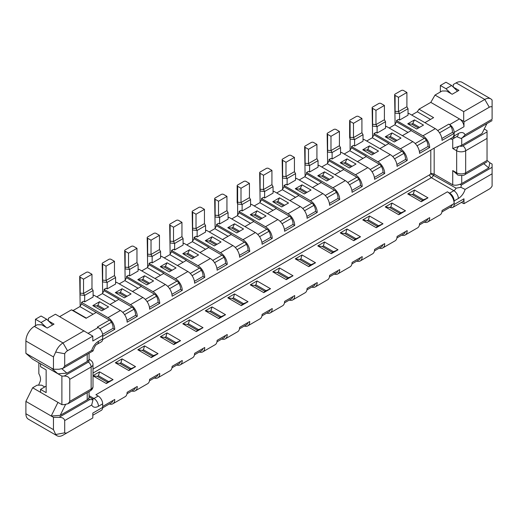 <?xml version="1.0" encoding="UTF-8"?>
<svg xmlns="http://www.w3.org/2000/svg" width="518" height="518" viewBox="0 0 518 518"><rect width="100%" height="100%" fill="white"/><g stroke="black" fill="none" stroke-linecap="round" stroke-linejoin="round"><path stroke-width="0.78" d="M487.037 160.489L487.037 138.41L465.669 150.751L465.669 172.831L487.037 160.489C487.037 162.335 487.037 162.335 487.037 160.489C487.037 162.335 487.037 162.335 487.037 160.489M61.888 404.649L61.888 376.074L64.141 376.074C67.34 376.081 69.211 377.162 69.762 379.325L69.762 401.398L68.117 403.697L64.141 404.649L61.888 404.649L40.521 392.307L40.521 389.387L46.147 386.143M91.731 398.51L93.007 399.728L91.699 404.972L64.705 420.558L64.705 432.828A5.568 3.212 120 0 0 67.515 432.569L92.819 417.961L92.819 413.092L102.661 407.407L102.661 406.436L114.756 399.456A9.544 5.51 60 0 1 112.775 403.82A9.544 5.51 60 0 1 109.343 403.969M92.372 398.834A3.976 2.299 120 0 0 93.946 398.478L98.161 396.043A6.365 3.671 60 0 1 102.661 403.833L102.661 406.436M102.661 338.901L98.446 341.336A6.365 3.671 -120 0 1 97.125 344.25L101.347 341.809A6.365 3.671 -120 0 0 102.661 338.901L102.661 335.327L92.819 341.012L92.819 336.137L67.515 350.751A5.568 3.212 120 0 0 64.705 353.736L64.705 366.012L63.054 368.304L59.078 369.256L53.458 369.256L53.458 356.921L55.704 352.059L64.705 353.736M454.137 200.913A6.365 3.671 60 0 0 449.643 193.123L447.39 191.822A9.544 5.51 -120 0 1 454.137 203.509L454.137 204.487L463.979 198.802L463.979 203.671L489.29 189.064A5.568 3.212 120 0 0 492.1 186.072L492.1 164.064L489.847 162.762L488.746 167.949L461.732 183.54A6.365 3.671 180 0 1 459.906 184.279L461.305 185.088L460.923 187.315L465.106 189.387A10.341 5.97 120 0 1 458.359 198.478L454.137 200.913L454.137 203.509L442.048 210.489A9.544 5.51 60 0 1 440.073 214.86L427.7 222.002A9.544 5.51 60 0 1 424.268 222.151M424.896 122.662L433.611 117.631L418.991 109.188L430.801 102.37L435.016 95.066L442.048 91.006L446.548 91.006L452.169 94.257L458.922 90.359L453.295 87.115L453.295 84.512L456.105 82.893A11.927 6.889 120 0 1 462.075 82.297L490.753 98.86A11.927 6.889 120 0 1 492.1 100.11L492.1 106.98A5.568 3.212 120 0 0 489.29 107.239L463.979 121.853L463.979 126.722L454.137 132.407L454.137 135.975A6.365 3.671 -120 0 1 452.823 138.889A6.365 3.671 -120 0 1 450.226 138.869M492.1 106.98L492.1 119.257C492.1 121.095 492.1 121.095 492.1 119.257C492.1 121.095 492.1 121.095 492.1 119.257L465.106 134.842L462.179 137.879L460.923 138.429L457.316 136.881M484.239 129.001L487.037 130.62L487.037 138.41M487.037 131.915L462.859 145.882A3.976 2.299 -120 0 1 465.669 150.751A6.365 3.671 180 0 1 456.669 150.751L452.732 148.478L459.738 146.011A6.365 3.671 180 0 0 461.732 145.228L461.732 138.112M92.819 336.137L55.426 314.225L48.394 318.285L48.394 320.882L54.021 324.126L47.267 328.024L41.647 324.773L37.147 324.773L34.337 326.398A11.927 6.889 120 0 0 25.9 341.012L25.9 353.347L53.458 369.256M40.521 389.387L46.147 392.631L46.147 369.904L40.521 366.66L40.521 363.74L32.647 359.194L25.9 353.347M451.048 93.603L445.985 88.733L440.358 85.489L440.358 91.984M435.016 95.066L463.701 111.623L463.701 121.367L459.479 118.933A6.365 3.671 60 0 1 463.979 126.722M490.753 98.86A11.927 6.889 120 0 0 484.79 99.45L463.701 111.623M84.104 330.782L63.015 342.955A11.927 6.889 120 0 0 55.704 352.059M430.801 102.37L459.479 118.933L449.643 124.611A6.365 3.671 60 0 1 454.137 132.407M463.979 121.853L463.701 121.367M484.79 191.66L489.29 189.064L484.79 191.66A11.927 6.889 120 0 0 484.822 191.641M64.705 420.558C64.148 418.395 62.277 417.314 59.078 417.307L53.458 417.307L51.204 416.012L57.958 402.376M93.013 399.799L89.873 399.533L88.468 398.724A6.365 3.671 180 0 1 87.199 399.779L60.185 415.371L51.204 416.012L25.9 401.398L32.647 387.762L37.147 385.165L41.647 385.165L44.742 386.952M53.458 417.307L53.458 429.649L55.704 434.505L64.705 432.828M55.704 434.505A11.927 6.889 120 0 0 57.051 435.761A11.927 6.889 120 0 0 63.015 435.165L67.515 432.569M92.819 415.242L101.347 410.321A6.365 3.671 -120 0 0 102.661 407.407M454.137 204.487A6.365 3.671 60 0 1 452.823 207.394A6.365 3.671 60 0 1 450.019 207.278M463.979 198.802A6.365 3.671 60 0 1 462.665 201.716L452.823 207.394M98.161 396.043L95.914 394.742L447.39 191.822M427.7 222.002A9.544 5.51 60 0 0 429.675 217.631L419.554 223.478A9.544 5.51 60 0 1 417.579 227.849L405.205 234.991A9.544 5.51 60 0 0 407.18 230.62L397.06 236.467A9.544 5.51 60 0 1 395.085 240.831L382.711 247.98A9.544 5.51 60 0 0 384.686 243.609L374.566 249.449A9.544 5.51 60 0 1 372.591 253.82L360.217 260.962A9.544 5.51 60 0 0 362.192 256.598L352.072 262.438A9.544 5.51 60 0 1 350.097 266.809L337.723 273.951A9.544 5.51 60 0 0 339.698 269.58L329.577 275.427A9.544 5.51 60 0 1 327.596 279.798L315.229 286.94A9.544 5.51 60 0 0 317.204 282.569L307.083 288.416A9.544 5.51 60 0 1 305.102 292.78L292.735 299.922A9.544 5.51 60 0 0 294.71 295.558L284.589 301.398A9.544 5.51 60 0 1 282.608 305.769L270.241 312.911A9.544 5.51 60 0 0 272.215 308.54L262.095 314.387A9.544 5.51 60 0 1 260.114 318.758L247.746 325.9A9.544 5.51 60 0 0 249.721 321.529L239.601 327.376A9.544 5.51 60 0 1 237.62 331.74L225.252 338.889A9.544 5.51 60 0 0 227.227 334.518L217.1 340.358A9.544 5.51 60 0 1 215.125 344.729L202.752 351.871A9.544 5.51 60 0 0 204.733 347.507L194.606 353.347A9.544 5.51 60 0 1 192.631 357.718L180.258 364.86A9.544 5.51 60 0 0 182.239 360.489L172.112 366.336A9.544 5.51 60 0 1 170.137 370.707L157.763 377.849A9.544 5.51 60 0 0 159.745 373.478L149.618 379.325A9.544 5.51 60 0 1 147.643 383.689L135.269 390.837A9.544 5.51 60 0 0 137.251 386.467L127.124 392.307A9.544 5.51 60 0 1 125.149 396.678L112.775 403.82M135.269 390.837A9.544 5.51 60 0 1 131.837 390.98M157.763 377.849A9.544 5.51 60 0 1 154.332 377.991M180.258 364.86A9.544 5.51 60 0 1 176.826 365.009M202.752 351.871A9.544 5.51 60 0 1 199.32 352.02M225.252 338.889A9.544 5.51 60 0 1 221.814 339.031M247.746 325.9A9.544 5.51 60 0 1 244.308 326.042M270.241 312.911A9.544 5.51 60 0 1 266.802 313.06M292.735 299.922A9.544 5.51 60 0 1 289.297 300.071M315.229 286.94A9.544 5.51 60 0 1 311.797 287.082M337.723 273.951A9.544 5.51 60 0 1 334.291 274.093M360.217 260.962A9.544 5.51 60 0 1 356.785 261.111M382.711 247.98A9.544 5.51 60 0 1 379.28 248.122M405.205 234.991A9.544 5.51 60 0 1 401.774 235.133M128.814 370.558L115.313 362.762L122.067 358.87L135.561 366.66L128.814 370.558L129.94 369.256L119.813 363.416L115.313 362.762M151.308 357.569L137.807 349.779L144.561 345.882L158.055 353.671L151.308 357.569L152.434 356.267L142.308 350.427L137.807 349.779M173.802 344.58L160.302 336.791L167.055 332.893L180.549 340.689L173.802 344.58L174.929 343.285L164.802 337.438L160.302 336.791M196.296 331.598L182.802 323.802L189.549 319.904L203.043 327.7L196.296 331.598L197.423 330.296L187.296 324.449L182.802 323.802M218.79 318.609L205.296 310.813L212.043 306.921L225.537 314.711L218.79 318.609L219.917 317.307L209.79 311.467L205.296 310.813M241.284 305.62L227.791 297.831L234.537 293.933L248.031 301.722L241.284 305.62L242.411 304.325L232.284 298.478L227.791 297.831M263.779 292.631L250.285 284.842L257.032 280.944L270.525 288.74L263.779 292.631L264.905 291.336L254.785 285.489L250.285 284.842M286.273 279.649L272.779 271.853L279.526 267.961L293.02 275.751L286.273 279.649L287.399 278.347L277.279 272.507L272.779 271.853M308.767 266.66L295.273 258.87L302.02 254.973L315.514 262.762L308.767 266.66L309.894 265.358L299.773 259.518L295.273 258.87M331.261 253.671L317.767 245.882L324.514 241.984L338.014 249.78L331.261 253.671L332.388 252.376L322.267 246.529L317.767 245.882M353.755 240.682L340.261 232.893L347.008 228.995L360.509 236.791L353.755 240.682L354.882 239.387L344.761 233.54L340.261 232.893M376.249 227.7L362.755 219.904L369.502 216.012L383.003 223.802L376.249 227.7L377.376 226.398L367.256 220.558L362.755 219.904M398.743 214.711L385.25 206.922L391.996 203.024L405.497 210.813L398.743 214.711L399.87 213.41L389.75 207.569L385.25 206.922M421.244 201.722L407.744 193.933L414.491 190.035L427.991 197.831L421.244 201.722L422.364 200.427L412.244 194.58L407.744 193.933M93 375.647L99.573 371.853L113.066 379.649L106.319 383.54L93 375.854M97.319 376.398L98.446 375.751L108.566 381.598L107.44 382.245L97.319 376.398L93 375.777M107.44 382.245L106.319 383.54M98.446 375.751L99.573 371.853M113.066 379.649L108.566 381.598M135.561 366.66L131.06 368.609L120.94 362.762L119.813 363.416M131.06 368.609L129.94 369.256M120.94 362.762L122.067 358.87M158.055 353.671L153.555 355.62L143.434 349.779L142.308 350.427M153.555 355.62L152.434 356.267M143.434 349.779L144.561 345.882M180.549 340.689L176.049 342.631L165.928 336.791L164.802 337.438M176.049 342.631L174.929 343.285M165.928 336.791L167.055 332.893M203.043 327.7L198.543 329.649L188.422 323.802L187.296 324.449M198.543 329.649L197.423 330.296M188.422 323.802L189.549 319.904M225.537 314.711L221.037 316.66L210.917 310.813L209.79 311.467M221.037 316.66L219.917 317.307M210.917 310.813L212.043 306.921M248.031 301.722L243.531 303.671L233.411 297.831L232.284 298.478M243.531 303.671L242.411 304.325M233.411 297.831L234.537 293.933M270.525 288.74L266.032 290.689L255.905 284.842L254.785 285.489M266.032 290.689L264.905 291.336M255.905 284.842L257.032 280.944M293.02 275.751L288.526 277.7L278.399 271.853L277.279 272.507M288.526 277.7L287.399 278.347M278.399 271.853L279.526 267.961M315.514 262.762L311.02 264.711L300.893 258.87L299.773 259.518M311.02 264.711L309.894 265.358M300.893 258.87L302.02 254.973M338.014 249.78L333.514 251.722L323.387 245.882L322.267 246.529M333.514 251.722L332.388 252.376M323.387 245.882L324.514 241.984M360.509 236.791L356.008 238.74L345.882 232.893L344.761 233.54M356.008 238.74L354.882 239.387M345.882 232.893L347.008 228.995M383.003 223.802L378.503 225.751L368.376 219.904L367.256 220.558M378.503 225.751L377.376 226.398M368.376 219.904L369.502 216.012M405.497 210.813L400.997 212.762L390.876 206.922L389.75 207.569M400.997 212.762L399.87 213.41M390.876 206.922L391.996 203.024M427.991 197.831L423.491 199.773L413.37 193.933L412.244 194.58M423.491 199.773L422.364 200.427M413.37 193.933L414.491 190.035M88.468 398.724L89.057 397.533L89.064 391.602M93 373.051L431.365 177.7A3.976 2.299 120 0 0 433.579 175.168A6.365 3.671 -60 0 1 434.175 174.1L430.801 173.297L430.801 150.078M434.175 148.135L434.175 174.1L452.732 184.816C454.823 185.483 457.213 185.308 459.906 184.279M486.914 123.595L481.999 133.527L461.732 145.228M61.888 376.074L57.958 373.802L51.204 367.961M64.141 376.074L88.325 362.114A2.383 1.379 0 0 0 88.546 360.314A6.365 3.671 180 0 1 87.199 361.467L66.932 373.167L57.958 373.802L40.521 363.74M97.125 344.25C95.856 344.522 94.49 346.756 93.02 350.951L63.054 368.304M93.007 350.841L91.699 350.427A10.341 5.97 120 0 1 98.446 341.336M102.661 335.327A6.365 3.671 -120 0 0 98.161 327.538L88.325 333.216M59.641 316.66L71.452 309.842L86.072 318.285L96.193 312.438L109.453 320.092L97.358 327.072L98.161 327.538M102.661 336.305L114.756 329.318A9.544 5.51 -120 0 0 108.003 317.631L120.377 310.489L93.946 295.228L93.104 295.72M102.622 339.549L452.162 137.749A9.544 5.51 -120 0 0 454.137 133.379L442.048 140.359A9.544 5.51 -120 0 0 435.301 128.671L408.87 113.41L408.029 113.895M120.377 310.489A9.544 5.51 -120 0 1 127.124 322.177L137.251 316.336A9.544 5.51 -120 0 0 130.497 304.649L142.871 297.5A9.544 5.51 -120 0 1 149.618 309.194L159.745 303.347A9.544 5.51 -120 0 0 152.991 291.66L165.365 284.518A9.544 5.51 -120 0 1 172.112 296.205L182.239 290.358A9.544 5.51 -120 0 0 175.485 278.671L187.859 271.529A9.544 5.51 -120 0 1 194.606 283.216L204.733 277.376A9.544 5.51 -120 0 0 197.986 265.682L210.353 258.54A9.544 5.51 -120 0 1 217.1 270.228L227.227 264.387A9.544 5.51 -120 0 0 220.48 252.7L232.847 245.551A9.544 5.51 -120 0 1 239.601 257.245L249.721 251.398A9.544 5.51 -120 0 0 242.974 239.711L255.342 232.569A9.544 5.51 -120 0 1 262.095 244.256L272.215 238.409A9.544 5.51 -120 0 0 265.469 226.722L277.836 219.58A9.544 5.51 -120 0 1 284.589 231.268L294.71 225.427A9.544 5.51 -120 0 0 287.963 213.733L300.33 206.591A9.544 5.51 -120 0 1 307.083 218.279L317.204 212.438A9.544 5.51 -120 0 0 310.457 200.751L322.831 193.609A9.544 5.51 -120 0 1 329.577 205.296L339.698 199.449A9.544 5.51 -120 0 0 332.951 187.762L345.325 180.62A9.544 5.51 -120 0 1 352.072 192.307L362.192 186.461A9.544 5.51 -120 0 0 355.445 174.773L367.819 167.631A9.544 5.51 -120 0 1 374.566 179.319L384.686 173.478A9.544 5.51 -120 0 0 377.939 161.791L390.313 154.642A9.544 5.51 -120 0 1 397.06 166.336L407.18 160.489A9.544 5.51 -120 0 0 400.433 148.802L412.807 141.66A9.544 5.51 -120 0 1 419.554 153.347L429.675 147.5A9.544 5.51 -120 0 0 422.928 135.813L435.301 128.671M437.71 130.575L448.834 124.145L449.643 124.611M402.402 135.651L411.117 130.62L424.371 138.274A3.976 2.299 60 0 1 426.379 140.404A7.951 4.591 60 0 1 427.959 146.51L419.379 151.47M379.908 148.64L388.623 143.609L401.877 151.256A3.976 2.299 60 0 1 403.885 153.393A7.951 4.591 60 0 1 405.464 159.499L396.885 164.459M357.414 161.622L366.129 156.591L379.383 164.245A3.976 2.299 60 0 1 381.39 166.382A7.951 4.591 60 0 1 382.97 172.488L374.385 177.441M334.919 174.611L343.635 169.58L356.889 177.234A3.976 2.299 60 0 1 358.896 179.364A7.951 4.591 60 0 1 360.476 185.47L351.89 190.43M312.425 187.6L321.141 182.569L334.395 190.223A3.976 2.299 60 0 1 336.402 192.353A7.951 4.591 60 0 1 337.982 198.459L329.396 203.419M289.931 200.589L298.646 195.551L311.901 203.205A3.976 2.299 60 0 1 313.908 205.342A7.951 4.591 60 0 1 315.488 211.448L306.902 216.401M267.437 213.571L276.152 208.54L289.407 216.194A3.976 2.299 60 0 1 291.414 218.331A7.951 4.591 60 0 1 292.994 224.436L284.408 229.39M244.943 226.56L253.658 221.529L266.912 229.183A3.976 2.299 60 0 1 268.92 231.313A7.951 4.591 60 0 1 270.5 237.419L261.914 242.379M222.449 239.549L231.164 234.518L244.418 242.171A3.976 2.299 60 0 1 246.426 244.302A7.951 4.591 60 0 1 248.005 250.408L239.42 255.368M199.954 252.538L208.67 247.5L221.924 255.154A3.976 2.299 60 0 1 223.931 257.291A7.951 4.591 60 0 1 225.511 263.397L216.925 268.35M177.454 265.52L186.176 260.489L199.43 268.143A3.976 2.299 60 0 1 201.437 270.273A7.951 4.591 60 0 1 203.017 276.385L194.431 281.339M154.96 278.509L163.682 273.478L176.936 281.132A3.976 2.299 60 0 1 178.943 283.262A7.951 4.591 60 0 1 180.523 289.368L171.937 294.328M132.466 291.498L141.187 286.467L154.442 294.114A3.976 2.299 60 0 1 156.449 296.251A7.951 4.591 60 0 1 158.029 302.357L149.443 307.316M109.971 304.48L118.687 299.449L131.948 307.103A3.976 2.299 60 0 1 133.955 309.24A7.951 4.591 60 0 1 135.535 315.345L126.949 320.299M448.834 124.145A3.976 2.299 60 0 1 450.848 126.282A7.951 4.591 -120 0 1 452.421 132.388L454.137 133.379M109.453 320.092A3.976 2.299 60 0 1 111.461 322.222A7.951 4.591 60 0 1 113.041 328.334L102.59 334.363M441.873 138.481L452.421 132.388M429.675 147.5L427.959 146.51M410.839 130.782L411.117 130.296L396.497 121.853L396.497 120.552L422.928 135.813M411.117 130.296L411.117 130.62M396.497 120.552L398.465 119.418L399.592 120.066L408.029 115.197L408.029 108.702L399.592 113.572L399.592 120.066M407.744 123.802L416.744 128.995L423.491 125.097L414.491 119.904L407.744 123.802L411.68 124.126L418.427 128.024M411.68 124.126L412.807 123.478L414.491 119.904M419.554 127.37L412.807 123.478M25.9 401.398L25.9 413.74A11.927 6.889 120 0 0 28.373 419.198L57.051 435.761M418.991 109.188L417.307 111.791L411.68 115.035M389.186 128.024L394.813 124.773L396.497 121.853M385.528 126.884L386.376 126.398L412.807 141.66M366.692 141.006L372.312 137.762L374.002 134.842L374.002 133.54L375.971 132.407L377.098 133.055L385.528 128.186L385.528 121.691L377.098 126.56L377.098 133.055M363.034 139.873L363.882 139.387L390.313 154.642M344.198 153.995L349.818 150.751L351.508 147.824L351.508 146.529L353.477 145.39L354.603 146.044L363.034 141.168L363.034 134.68L354.603 139.549L354.603 146.044M340.54 152.862L341.388 152.37L367.819 167.631M321.704 166.984L327.324 163.733L329.014 160.813L329.014 159.518L330.983 158.378L332.109 159.026L340.54 154.157L340.54 147.662L332.109 152.532L332.109 159.026M318.046 165.844L318.894 165.359L345.325 180.62M299.21 179.973L304.83 176.722L306.52 173.802L306.52 172.5L308.488 171.367L309.615 172.015L318.046 167.146L318.046 160.651L309.615 165.52L309.615 172.015M295.551 178.833L296.4 178.347L322.831 193.609M276.716 192.955L282.336 189.711L284.026 186.791L284.026 185.489L285.994 184.35L287.114 185.004L295.551 180.134L295.551 173.64L287.114 178.509L287.114 185.004M273.057 191.822L273.899 191.336L300.33 206.591M254.221 205.944L259.842 202.7L261.532 199.773L261.532 198.478L263.5 197.339L264.62 197.993L273.057 193.117L273.057 186.622L264.62 191.498L264.62 197.993M250.563 204.811L251.405 204.319L277.836 219.58M231.727 218.933L237.348 215.682L239.038 212.762L239.038 211.461L241.006 210.327L242.126 210.975L250.563 206.106L250.563 199.611L242.126 204.481L242.126 210.975M228.069 217.793L228.911 217.307L255.342 232.569M209.233 231.915L214.853 228.671L216.543 225.751L216.543 224.449L218.512 223.316L219.632 223.964L228.069 219.095L228.069 212.6L219.632 217.469L219.632 223.964M205.575 230.782L206.417 230.296L232.847 245.551M186.739 244.904L192.359 241.66L194.049 238.733L194.049 237.438L196.018 236.299L197.138 236.953L205.575 232.083L205.575 225.589L197.138 230.458L197.138 236.953M183.081 243.771L183.922 243.279L210.353 258.54M164.238 257.893L169.865 254.642L171.555 251.722L171.555 250.427L173.517 249.287L174.644 249.935L183.081 245.066L183.081 238.571L174.644 243.447L174.644 249.935M160.586 256.753L161.428 256.268L187.859 271.529M141.744 270.882L147.371 267.631L149.054 264.711L149.054 263.409L151.023 262.276L152.15 262.924L160.586 258.055L160.586 251.56L152.15 256.429L152.15 262.924M138.092 269.742L138.934 269.256L165.365 284.518M119.25 283.864L124.877 280.62L126.56 277.7L126.56 276.398L128.529 275.265L129.655 275.913L138.092 271.043L138.092 264.549L129.655 269.418L129.655 275.913M115.598 282.731L116.44 282.245L142.871 297.5M96.756 296.853L102.383 293.609L104.066 290.682L104.066 289.387L106.035 288.248L107.161 288.902L115.598 284.026L115.598 277.538L107.161 282.407L107.161 288.902M96.193 312.438L81.572 303.995L81.572 302.376L83.54 301.236L84.667 301.884L93.104 297.015L93.104 290.52L84.667 295.389L84.667 301.884M81.572 303.995L79.889 306.591L73.142 310.489L71.452 309.842M440.358 85.489L445.985 82.239L451.612 85.489L457.511 91.168M451.612 85.489L445.985 88.733M38.837 363.506A7.951 4.591 -120 0 0 38.876 363.481A7.951 4.591 -120 0 0 39.394 363.086L38.837 363.416L38.837 373.711A7.951 4.591 -120 0 1 40.139 381.455L38.585 385.165M46.147 327.376L41.084 322.5L35.457 319.256L35.457 325.751M463.979 203.671L461.344 202.473M452.305 204.565A7.951 4.591 60 0 1 450.848 206.805A3.976 2.299 60 0 1 450.822 206.811A3.976 2.299 60 0 1 450.802 206.824M426.34 220.946A3.976 2.299 -120 0 0 426.359 220.94A3.976 2.299 -120 0 0 426.379 220.927A7.951 4.591 -120 0 0 427.842 218.693M403.846 233.935A3.976 2.299 -120 0 0 403.865 233.922A3.976 2.299 -120 0 0 403.885 233.916A7.951 4.591 -120 0 0 405.348 231.675M381.352 246.924A3.976 2.299 -120 0 0 381.371 246.911A3.976 2.299 -120 0 0 381.39 246.898A7.951 4.591 -120 0 0 382.854 244.664M358.857 259.913A3.976 2.299 -120 0 0 358.877 259.9A3.976 2.299 -120 0 0 358.896 259.887A7.951 4.591 -120 0 0 360.36 257.653M336.402 272.876L329.442 276.897L336.383 272.889A3.976 2.299 -120 0 0 336.383 272.889A3.976 2.299 -120 0 0 336.402 272.876A7.951 4.591 -120 0 0 337.865 270.642M313.908 285.865L306.947 289.879L313.889 285.871A3.976 2.299 -120 0 0 313.889 285.871A3.976 2.299 -120 0 0 313.908 285.865A7.951 4.591 -120 0 0 315.371 283.624M291.375 298.873A3.976 2.299 -120 0 0 291.394 298.86A3.976 2.299 -120 0 0 291.414 298.847A7.951 4.591 -120 0 0 292.877 296.613M268.881 311.862A3.976 2.299 -120 0 0 268.9 311.849A3.976 2.299 -120 0 0 268.92 311.836A7.951 4.591 -120 0 0 270.383 309.602M246.387 324.844A3.976 2.299 -120 0 0 246.406 324.831A3.976 2.299 -120 0 0 246.426 324.825A7.951 4.591 -120 0 0 247.889 322.591M223.931 337.807L216.971 341.828L223.912 337.82A3.976 2.299 -120 0 0 223.912 337.82A3.976 2.299 -120 0 0 223.931 337.807A7.951 4.591 -120 0 0 225.395 335.573M201.437 350.796L194.477 354.817L201.418 350.809A3.976 2.299 -120 0 0 201.418 350.809A3.976 2.299 -120 0 0 201.437 350.796A7.951 4.591 -120 0 0 202.901 348.562M178.904 363.804A3.976 2.299 -120 0 0 178.924 363.798A3.976 2.299 -120 0 0 178.943 363.785A7.951 4.591 -120 0 0 180.406 361.551M156.41 376.793A3.976 2.299 -120 0 0 156.43 376.78A3.976 2.299 -120 0 0 156.449 376.774A7.951 4.591 -120 0 0 157.912 374.533M133.916 389.782A3.976 2.299 -120 0 0 133.935 389.769A3.976 2.299 -120 0 0 133.955 389.756A7.951 4.591 -120 0 0 135.418 387.522M111.422 402.771A3.976 2.299 -120 0 0 111.441 402.758A3.976 2.299 -120 0 0 111.461 402.745A7.951 4.591 -120 0 0 112.924 400.511M487.037 160.327L489.847 162.762M483.825 163.688L488.746 167.949M60.185 415.371L65.54 404.558M458.993 146.212A3.976 2.299 -60 0 0 456.669 150.751L456.669 172.831A3.976 2.299 -60 0 0 457.491 174.65L452.732 170.558L456.669 172.831A6.365 3.671 0 0 0 465.669 172.831A3.976 2.299 60 0 1 464.847 174.65L487.037 161.836M93 369.153L429.675 174.773A1.593 0.919 120 0 0 430.562 173.763L456.073 188.157L460.923 187.315M32.647 387.762L40.521 392.307M394.625 94.742A1.593 0.919 0 0 0 395.092 95.39L398.465 97.339L406.902 92.469L403.528 90.52A1.593 0.919 0 0 0 401.275 90.52L395.092 94.095A1.593 0.919 0 0 0 394.625 94.742L395.092 124.288M406.902 92.469L406.902 106.753L408.029 108.702M406.902 106.753L398.465 111.623L399.592 113.572L395.092 113.125L395.092 95.39M398.465 97.339L398.465 111.623L395.092 111.292M374.002 133.54L400.433 148.802M385.25 136.791L394.25 141.984L400.997 138.086L391.996 132.893L385.25 136.791L389.186 137.115L395.933 141.006M389.186 137.115L390.313 136.461L391.996 132.893M397.06 140.359L390.313 136.461M394.813 124.773L408.029 132.407M388.623 143.279L374.002 134.842M372.312 137.762L385.528 145.39M407.18 160.489L405.464 159.499M366.129 156.268L351.508 147.824M349.818 150.751L363.034 158.378M351.508 146.529L377.939 161.791M362.755 149.773L371.756 154.973L378.503 151.075L369.502 145.882L362.755 149.773L366.692 150.097L373.439 153.995M366.692 150.097L367.819 149.449L369.502 145.882M374.566 153.347L367.819 149.449M349.631 137.529L350.103 139.102L350.103 150.259M353.477 123.316L361.914 118.441L361.914 132.731L353.477 137.6L354.603 139.549L350.103 139.102L350.103 121.367L353.477 123.316L353.477 137.6L350.103 137.264M361.914 132.731L363.034 134.68M361.914 118.441L358.54 116.498A1.593 0.919 0 0 0 356.287 116.498L350.103 120.066A1.593 0.919 0 0 0 349.637 120.713A1.593 0.919 0 0 0 350.103 121.367M384.686 173.478L382.97 172.488M343.635 169.256L329.014 160.813M327.324 163.733L340.54 171.367M329.014 159.518L355.445 174.773M340.261 162.762L349.261 167.955L356.008 164.064L347.008 158.864L340.261 162.762L344.198 163.086L350.945 166.984M344.198 163.086L345.325 162.438L347.008 158.864M352.072 166.336L345.325 162.438M327.143 133.702A1.593 0.919 0 0 0 327.609 134.35L330.983 136.299L339.42 131.43L336.046 129.481A1.593 0.919 0 0 0 333.793 129.481L327.609 133.055A1.593 0.919 0 0 0 327.143 133.702L327.609 163.248M339.42 131.43L339.42 145.713L330.983 150.589L332.109 152.532L327.609 152.091L327.609 134.35M339.42 145.713L340.54 147.662M330.983 136.299L330.983 150.589L327.609 150.252M362.192 186.461L360.476 185.47M321.141 182.245L306.52 173.802M304.83 176.722L318.046 184.35M306.52 172.5L332.951 187.762M317.767 175.751L326.761 180.944L333.514 177.046L324.514 171.853L317.767 175.751L321.704 176.075L328.451 179.973M321.704 176.075L322.831 175.427L324.514 171.853M329.577 179.319L322.831 175.427M304.649 146.691A1.593 0.919 0 0 0 305.115 147.339L308.488 149.288L316.925 144.418L313.545 142.469A1.593 0.919 0 0 0 311.299 142.469L305.115 146.044A1.593 0.919 0 0 0 304.649 146.691L305.115 176.237M316.925 144.418L316.925 158.702L308.488 163.571L309.615 165.52L305.115 165.074L305.115 147.339M316.925 158.702L318.046 160.651M308.488 149.288L308.488 163.571L305.115 163.241M339.698 199.449L337.982 198.459M298.646 195.228L284.026 186.791M282.336 189.711L295.551 197.339M284.026 185.489L310.457 200.751M295.273 188.733L304.267 193.933L311.02 190.035L302.02 184.842L295.273 188.733L299.21 189.064L305.957 192.955M299.21 189.064L300.33 188.41L302.02 184.842M307.083 192.307L300.33 188.41M282.155 159.68A1.593 0.919 0 0 0 282.621 160.327L285.994 162.276L294.431 157.407L291.051 155.458A1.593 0.919 0 0 0 288.804 155.458L282.621 159.026A1.593 0.919 0 0 0 282.155 159.68L282.621 189.225M294.431 157.407L294.431 171.691L285.994 176.56L287.114 178.509L282.621 178.062L282.621 160.327M294.431 171.691L295.551 173.64M285.994 162.276L285.994 176.56L282.621 176.224M317.204 212.438L315.488 211.448M276.152 208.217L261.532 199.773M259.842 202.7L273.057 210.327M261.532 198.478L287.963 213.733M272.779 201.722L281.773 206.915L288.526 203.024L279.526 197.824L272.779 201.722L276.716 202.046L283.463 205.944M276.716 202.046L277.836 201.398L279.526 197.824M284.589 205.296L277.836 201.398M259.66 172.662A1.593 0.919 0 0 0 260.127 173.316L263.5 175.259L271.931 170.39L268.557 168.441A1.593 0.919 0 0 0 266.31 168.441L260.127 172.015A1.593 0.919 0 0 0 259.66 172.662L260.127 202.208M271.931 170.39L271.931 184.68L263.5 189.549L264.62 191.498L260.127 191.051L260.127 173.316M271.931 184.68L273.057 186.622M263.5 175.259L263.5 189.549L260.127 189.212M294.71 225.427L292.994 224.436M253.658 221.205L239.038 212.762M237.348 215.682L250.563 223.316M239.038 211.461L265.469 226.722M250.285 214.711L259.278 219.904L266.032 216.006L257.032 210.813L250.285 214.711L254.221 215.035L260.968 218.933M254.221 215.035L255.342 214.387L257.032 210.813M262.095 218.279L255.342 214.387M237.16 202.467L237.632 204.04L237.632 215.197M241.006 188.248L249.436 183.378L249.436 197.662L241.006 202.532L242.126 204.481L237.632 204.04L237.632 186.299L241.006 188.248L241.006 202.532L237.632 202.201M249.436 197.662L250.563 199.611M249.436 183.378L246.063 181.429A1.593 0.919 0 0 0 243.816 181.429L237.632 185.004A1.593 0.919 0 0 0 237.166 185.651A1.593 0.919 0 0 0 237.632 186.299M272.215 238.409L270.5 237.419M231.164 234.188L216.543 225.751M214.853 228.671L228.069 236.299M216.543 224.449L242.974 239.711M227.791 227.7L236.784 232.893L243.531 228.995L234.537 223.802L227.791 227.7L231.727 228.024L238.474 231.915M231.727 228.024L232.847 227.37L234.537 223.802M239.601 231.268L232.847 227.37M214.672 198.64A1.593 0.919 0 0 0 215.132 199.288L218.512 201.237L226.942 196.367L223.569 194.418A1.593 0.919 0 0 0 221.322 194.418L215.132 197.986A1.593 0.919 0 0 0 214.672 198.64L215.132 228.185M226.942 196.367L226.942 210.651L218.512 215.52L219.632 217.469L215.132 217.023L215.132 199.288M226.942 210.651L228.069 212.6M218.512 201.237L218.512 215.52L215.132 215.19M249.721 251.398L248.005 250.408M208.67 247.177L194.049 238.733M192.359 241.66L205.575 249.287M194.049 237.438L220.48 252.7M205.296 240.682L214.29 245.882L221.037 241.984L212.043 236.791L205.296 240.682L209.233 241.006L215.98 244.904M209.233 241.006L210.353 240.358L212.043 236.791M217.1 244.256L210.353 240.358M192.172 211.622A1.593 0.919 0 0 0 192.638 212.276L196.018 214.225L204.448 209.35L201.075 207.407A1.593 0.919 0 0 0 198.828 207.407L192.638 210.975A1.593 0.919 0 0 0 192.172 211.622L192.638 241.174M204.448 209.35L204.448 223.64L196.018 228.509L197.138 230.458L192.638 230.011L192.638 212.276M204.448 223.64L205.575 225.589M196.018 214.225L196.018 228.509L192.638 228.173M227.227 264.387L225.511 263.397M186.176 260.166L171.555 251.722M169.865 254.642L183.081 262.276M171.555 250.427L197.986 265.682M182.802 253.671L191.796 258.864L198.543 254.973L189.549 249.773L182.802 253.671L186.733 253.995L193.486 257.893M186.733 253.995L187.859 253.347L189.549 249.773M194.606 257.245L187.859 253.347M169.677 224.611A1.593 0.919 0 0 0 170.144 225.259L173.517 227.208L181.954 222.339L178.581 220.39A1.593 0.919 0 0 0 176.334 220.39L170.144 223.964A1.593 0.919 0 0 0 169.677 224.611L170.144 254.157M181.954 222.339L181.954 236.629L173.517 241.498L174.644 243.447L170.144 243L170.144 225.259M181.954 236.629L183.081 238.571M173.517 227.208L173.517 241.498L170.144 241.161M204.733 277.376L203.017 276.385M163.682 273.154L149.054 264.711M147.371 267.631L160.586 275.265M149.054 263.409L175.485 278.671M160.302 266.66L169.302 271.853L176.049 267.955L167.055 262.762L160.302 266.66L164.238 266.984L170.992 270.882M164.238 266.984L165.365 266.336L167.055 262.762M172.112 270.228L165.365 266.336M147.183 237.6A1.593 0.919 0 0 0 147.649 238.248L151.023 240.197L159.46 235.327L156.086 233.378A1.593 0.919 0 0 0 153.84 233.378L147.649 236.953A1.593 0.919 0 0 0 147.183 237.6L147.649 267.146M159.46 235.327L159.46 249.611L151.023 254.48L152.15 256.429L147.649 255.983L147.649 238.248M159.46 249.611L160.586 251.56M151.023 240.197L151.023 254.48L147.649 254.15M182.239 290.358L180.523 289.368M141.187 286.137L126.56 277.7M124.877 280.62L138.092 288.248M126.56 276.398L152.991 291.66M137.807 279.649L146.808 284.842L153.555 280.944L144.561 275.751L137.807 279.649L141.744 279.973L148.498 283.864M141.744 279.973L142.871 279.319L144.561 275.751M149.618 283.216L142.871 279.319M124.689 250.589A1.593 0.919 0 0 0 125.155 251.236L128.529 253.185L136.966 248.316L133.592 246.367A1.593 0.919 0 0 0 131.345 246.367L125.155 249.935A1.593 0.919 0 0 0 124.689 250.589L125.155 280.134M136.966 248.316L136.966 262.6L128.529 267.469L129.655 269.418L125.155 268.971L125.155 251.236M136.966 262.6L138.092 264.549M128.529 253.185L128.529 267.469L125.155 267.139M159.745 303.347L158.029 302.357M118.687 299.126L104.066 290.682M102.383 293.609L115.598 301.236M104.066 289.387L130.497 304.649M115.313 292.631L124.314 297.831L131.06 293.933L122.067 288.74L115.313 292.631L119.25 292.955L126.003 296.853M119.25 292.955L120.377 292.307L122.067 288.74M127.124 296.205L120.377 292.307M102.195 263.571A1.593 0.919 0 0 0 102.661 264.225L106.035 266.174L114.472 261.299L111.098 259.356A1.593 0.919 0 0 0 108.851 259.356L102.661 262.924A1.593 0.919 0 0 0 102.195 263.571L102.661 293.117M114.472 261.299L114.472 275.589L106.035 280.458L107.161 282.407L102.661 281.96L102.661 264.225M114.472 275.589L115.598 277.538M106.035 266.174L106.035 280.458L102.661 280.121M137.251 316.336L135.535 315.345M81.572 302.376L108.003 317.631M92.819 305.62L101.819 310.813L108.566 306.921L99.573 301.722L92.819 305.62L96.756 305.944L103.503 309.842M96.756 305.944L97.883 305.296L99.573 301.722M104.63 309.194L97.883 305.296M114.756 329.318L113.041 328.334M79.889 306.591L93.104 314.225M73.142 310.489L86.357 318.117M79.701 276.56A1.593 0.919 0 0 0 80.167 277.208L83.54 279.157L91.977 274.287L88.604 272.339A1.593 0.919 0 0 0 86.357 272.339L80.167 275.913A1.593 0.919 0 0 0 79.701 276.56L80.167 306.164M91.977 274.287L91.977 288.571L83.54 293.447L84.667 295.389L80.167 294.949L80.167 277.208M91.977 288.571L93.104 290.52M83.54 279.157L83.54 293.447L80.167 293.11M372.131 107.731A1.593 0.919 0 0 0 372.597 108.379L375.971 110.328L384.408 105.458L381.034 103.509A1.593 0.919 0 0 0 378.781 103.509L372.597 107.077A1.593 0.919 0 0 0 372.131 107.731L372.597 137.276M384.408 105.458L384.408 119.742L385.528 121.691M384.408 119.742L375.971 124.611L377.098 126.56L372.597 126.114L372.597 108.379M375.971 110.328L375.971 124.611L372.597 124.281M35.457 319.256L41.084 316.012L46.711 319.256L52.609 324.935M46.711 319.256L41.084 322.5M66.932 373.167L61.92 368.822M88.546 360.314L89.064 359.362L89.064 353.289M417.307 111.791L430.523 119.418M69.762 379.325L91.136 366.984A6.365 3.671 0 0 0 93 364.387C93.085 362.762 92.191 361.292 90.313 359.971L89.064 359.246M69.762 401.398L91.136 389.063A3.976 2.299 -120 0 1 90.313 390.883C92.191 389.562 93.085 388.086 93 386.467A6.365 3.671 180 0 1 91.136 389.063L91.136 366.984A3.976 2.299 60 0 0 88.325 362.114M91.699 404.972A10.341 5.97 120 0 0 98.446 406.274L102.661 403.833M64.705 366.012L91.699 350.427M492.1 173.802L465.106 189.387M465.106 134.842A10.341 5.97 120 0 0 458.359 133.54L454.137 135.975M462.859 145.882A2.383 1.379 180 0 1 459.738 146.011M456.105 82.893L484.79 99.45L489.29 107.239M34.337 326.398L63.015 342.955L67.515 350.751M89.873 399.533L59.078 417.307M492.1 167.308L461.305 185.088M449.643 193.123L453.859 190.682L431.365 177.7A2.383 1.379 60 0 1 429.675 174.773M98.446 406.274A6.365 3.671 60 0 0 93.946 398.478L89.064 395.661M430.562 173.763A8.748 5.05 -60 0 1 430.801 173.297M452.732 148.478L452.732 138.934M452.732 184.816L452.732 170.558M87.199 392.683L87.199 399.779M452.823 138.889L457.038 136.454A6.365 3.671 -120 0 0 458.359 133.54M415.216 143.564L424.371 138.274M392.722 156.546L401.877 151.256M370.221 169.535L379.383 164.245M347.727 182.524L356.889 177.234M325.233 195.506L334.395 190.223M302.739 208.495L311.901 203.205M280.244 221.484L289.407 216.194M257.75 234.473L266.912 229.183M235.256 247.455L244.418 242.171M212.762 260.444L221.924 255.154M190.268 273.433L199.43 268.143M167.774 286.422L176.936 281.132M145.28 299.404L154.442 294.114M122.785 312.393L131.948 307.103M439.523 132.822L450.848 126.282M417.029 145.804L426.379 140.404M394.535 158.793L403.885 153.393M372.034 171.782L381.39 166.382M349.54 184.771L358.896 179.364M327.046 197.753L336.402 192.353M304.552 210.742L313.908 205.342M282.057 223.731L291.414 218.331M259.563 236.713L268.92 231.313M237.069 249.702L246.426 244.302M214.575 262.691L223.931 257.291M192.081 275.68L201.437 270.273M169.587 288.662L178.943 283.262M147.093 301.651L156.449 296.251M99.877 328.911L111.461 322.222M124.598 314.64L133.955 309.24M25.9 341.012L53.458 356.921M25.9 413.74L53.458 429.649M450.848 206.805L441.912 211.959L450.822 206.811M426.379 220.927L419.418 224.948L426.359 220.94M403.885 233.916L396.924 237.93L403.865 233.922M381.39 246.898L374.43 250.919L381.371 246.911M358.896 259.887L351.936 263.908L358.877 259.9M291.414 298.847L284.453 302.868L291.394 298.86M268.92 311.836L261.959 315.857L268.9 311.849M246.426 324.825L239.465 328.839L246.406 324.831M178.943 363.785L171.982 367.806L178.924 363.798M156.449 376.774L149.488 380.788L156.43 376.78M133.955 389.756L126.994 393.777L133.935 389.769M111.461 402.745L102.648 407.834L111.441 402.758M461.732 183.54L461.732 175.563M458.359 198.478A6.365 3.671 60 0 0 453.859 190.682A3.976 2.299 120 0 0 456.073 188.157M87.199 354.37L87.199 361.467M88.811 359.932A3.976 2.299 -60 0 1 90.313 359.971M457.491 174.65C456.792 175.214 463.513 176.165 464.847 174.65M92.243 398.75L89.064 396.911M90.313 390.883L68.117 403.697M349.637 137.529L349.637 120.713M237.166 202.467L237.166 185.651M93 386.467L93 364.387M462.179 137.879L492.1 120.597"/></g></svg>
